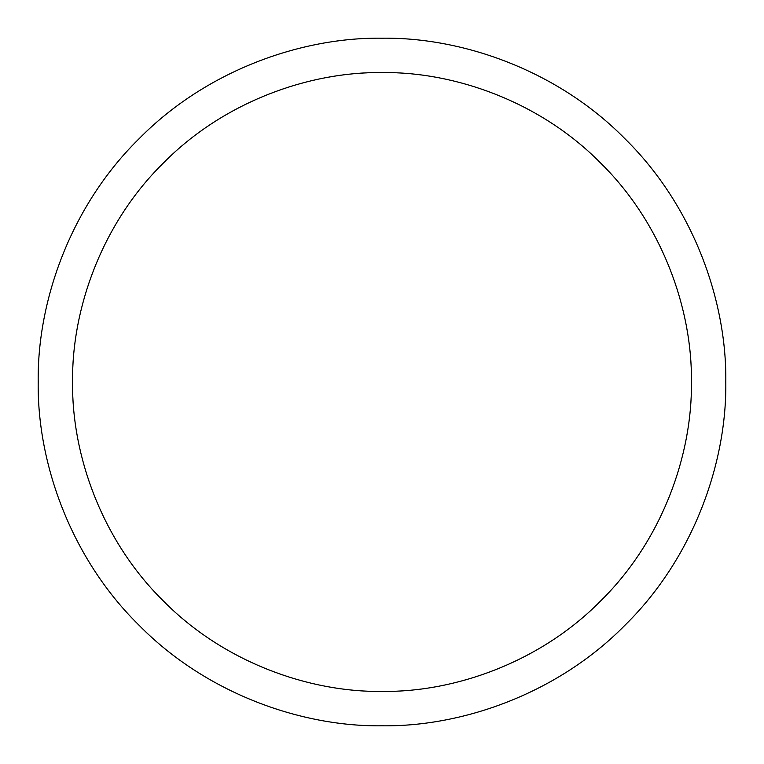 <?xml version="1.0" encoding="UTF-8"?>
<svg xmlns="http://www.w3.org/2000/svg" width="764" height="764" viewBox="0 0 764 764"><rect width="100%" height="100%" fill="white"/><g stroke="black" fill="none" stroke-linecap="round" stroke-linejoin="round"><path stroke-width="1.15" d="M72.58 382C71.587 309.439 101.66 223.69 163.209 163.209C223.69 101.66 309.439 71.587 382 72.58C454.561 71.587 540.31 101.66 600.79 163.209C662.34 223.69 692.413 309.439 691.42 382C692.413 454.561 662.34 540.31 600.79 600.79C540.31 662.34 454.561 692.413 382 691.42C309.439 692.413 223.69 662.34 163.209 600.79C101.66 540.31 71.587 454.561 72.58 382C71.587 309.439 101.66 223.69 163.209 163.209C223.69 101.66 309.439 71.587 382 72.58C454.561 71.587 540.31 101.66 600.79 163.209C662.34 223.69 692.413 309.439 691.42 382C692.413 454.561 662.34 540.31 600.79 600.79C540.31 662.34 454.561 692.413 382 691.42C309.439 692.413 223.69 662.34 163.209 600.79C101.66 540.31 71.587 454.561 72.58 382M38.2 382C37.092 301.379 70.517 206.099 138.895 138.895C206.099 70.517 301.379 37.092 382 38.2C462.621 37.092 557.901 70.517 625.105 138.895C693.483 206.099 726.908 301.379 725.8 382C726.908 462.621 693.483 557.901 625.105 625.105C557.901 693.483 462.621 726.908 382 725.8C301.379 726.908 206.099 693.483 138.895 625.105C70.517 557.901 37.092 462.621 38.2 382"/></g></svg>

